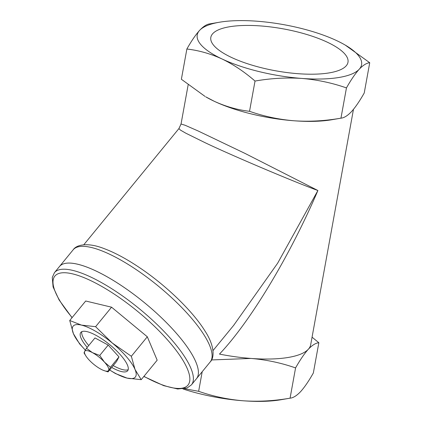 <?xml version="1.0" encoding="UTF-8"?>
<svg xmlns="http://www.w3.org/2000/svg" width="422" height="422" viewBox="0 0 422 422"><rect width="100%" height="100%" fill="white"/><g stroke="black" fill="none" stroke-linecap="round" stroke-linejoin="round"><path stroke-width="0.63" d="M191.456 384.832L196.478 378.703A88.541 25.848 -140.7 0 0 171.401 327.783A88.541 25.848 -140.7 0 0 95.646 270.824A88.541 25.848 -140.7 0 0 59.481 266.509A88.541 25.848 -140.7 0 1 145.606 303.634A88.541 25.848 -140.7 0 1 196.478 378.703L210.177 361.976A88.541 25.848 -140.7 0 0 185.094 311.056A88.541 25.848 -140.7 0 0 109.34 254.097A88.541 25.848 -140.7 0 0 73.18 249.782L54.459 272.644A88.541 25.848 39.3 0 1 140.584 309.769A88.541 25.848 39.3 0 1 191.456 384.832L187.183 387.923L177.699 389L163.731 385.661L143.833 376.471M211.527 359.945L250.953 358.436C266.34 359.734 281.21 362.894 295.569 367.915C300.116 359.871 304.362 353.652 308.308 349.274A83.514 25.531 -169.7 0 1 287.535 357.571A83.514 25.531 -169.7 0 1 250.953 358.436A83.514 25.531 -169.7 0 1 219.461 354.09C250.283 321.722 290.009 255.711 317.898 190.512C293.823 181.776 231.678 155.423 204.892 142.599L185.759 133.167L180.421 130.081L178.923 128.578L181.038 124.01L185.137 125.271L198.229 131.02L245.029 153.423L317.898 190.512L277.676 263.159L233.651 325.383M210.151 23.832C207.023 24.086 203.51 26.264 199.611 30.368A83.514 25.531 10.3 0 0 222.051 58.98A83.514 25.531 10.3 0 0 301.836 78.434A83.514 25.531 10.3 0 0 338.423 77.569A83.514 25.531 10.3 0 0 359.191 69.271C363.089 65.167 366.602 62.989 369.73 62.73L345.323 45.138A83.514 25.531 10.3 0 0 336.756 40.66A83.514 25.531 10.3 0 0 256.966 21.211A83.514 25.531 10.3 0 0 219.345 22.245A83.514 25.531 10.3 0 0 199.611 30.368C195.666 34.757 191.419 40.971 186.872 49.01C198.846 50.408 210.567 53.731 222.051 58.98C233.572 64.566 244.565 71.925 255.025 81.056C270.813 78.292 286.417 77.416 301.836 78.434C317.223 79.732 332.093 82.891 346.451 87.913C350.998 79.864 355.245 73.65 359.191 69.271A83.514 25.531 10.3 0 0 345.323 45.138M369.73 62.73L364.233 92.982C359.686 101.032 355.44 107.246 351.494 111.624C347.596 115.728 344.083 117.907 340.955 118.165C325.167 120.929 309.563 121.805 294.139 120.787C278.757 119.489 263.882 116.33 249.529 111.302C237.655 109.936 225.928 106.613 214.35 101.333L205.783 96.854A83.514 25.531 10.3 0 0 214.35 101.333A83.514 25.531 10.3 0 0 294.139 120.787A83.514 25.531 10.3 0 0 330.727 119.922A83.514 25.531 10.3 0 0 331.766 119.753L341.356 118.102L340.955 118.165L346.451 87.913M353.467 109.345L310.687 344.758A83.514 25.531 -169.7 0 1 308.308 349.274C312.206 345.175 315.719 342.991 318.847 342.738L313.346 372.985C308.798 381.034 304.552 387.248 300.612 391.627C296.713 395.731 293.2 397.914 290.072 398.168C274.284 400.932 258.681 401.807 243.257 400.789C227.869 399.492 212.999 396.332 198.641 391.31L184.53 388.72M328.659 72.98A69.699 21.306 10.3 0 0 347.981 62.282A69.699 21.306 10.3 0 0 306.989 34.551A69.699 21.306 10.3 0 0 230.143 26.66A69.699 21.306 10.3 0 0 210.826 37.358A69.699 21.306 10.3 0 0 251.818 65.094A69.699 21.306 10.3 0 0 328.659 72.98M202.201 371.713L198.641 391.31M295.569 367.915L290.072 398.168L290.473 398.104L280.878 399.755A83.514 25.531 10.3 0 1 243.257 400.789A83.514 25.531 10.3 0 1 182.974 388.968M318.847 342.738L312.064 337.178M249.529 111.302L255.025 81.056M205.045 96.422L181.376 79.262L186.872 49.01M113.228 365.594A30.268 8.836 -140.7 0 0 113.982 366.006A30.268 8.836 -140.7 0 0 128.198 369.667M99.719 355.451L104.466 362.139L110.495 367.261L108.048 371.919L116.535 361.554L118.983 356.896L108.211 345.085L94.982 337.927L86.494 348.292L92.465 352.655L99.719 355.451L108.211 345.085M108.048 371.919L103.369 370.358A15.324 4.473 -140.7 0 0 108.628 370.374A15.324 4.473 39.3 0 0 104.466 362.139A15.324 4.473 39.3 0 0 92.465 352.655A15.324 4.473 39.3 0 0 84.622 351.41L86.494 348.292M110.495 367.261L118.983 356.896M84.041 352.95L84.622 351.41A15.324 4.473 39.3 0 0 86.019 356.142L84.041 352.95M81.799 331.671A30.268 8.836 -140.7 0 0 88.747 345.544M103.369 370.358A15.324 4.473 -140.7 0 1 100.789 369.129A15.324 4.473 39.3 0 1 88.789 359.644A15.324 4.473 39.3 0 1 86.019 356.142M111.703 367.451A30.268 8.836 -140.7 0 0 127.65 370.774A30.268 8.836 -140.7 0 0 110.263 345.112A30.268 8.836 -140.7 0 0 80.818 332.42A30.268 8.836 -140.7 0 0 87.222 347.401M95.599 326.686L81.43 325.104L69.73 320.504L85.698 301.007L111.566 307.19L95.599 326.686L112.236 342.986A40.19 11.732 -140.7 0 0 81.43 325.104A40.19 11.732 -140.7 0 0 73.433 333.712L79.6 343.909L85.355 350.123A40.19 11.732 -140.7 0 1 73.433 333.712L69.73 320.504M141.212 379.679L135.04 369.482A40.19 11.732 -140.7 0 1 127.038 378.096A40.19 11.732 -140.7 0 1 109.641 369.967L115.338 373.496L127.038 378.096L141.212 379.679L157.174 360.182L147.304 336.777L111.566 307.19M131.342 356.273L112.236 342.986A40.19 11.732 -140.7 0 1 135.04 369.482L131.342 356.273L147.304 336.777M143.934 376.355A86.025 25.114 -140.7 0 0 189.81 377.753A86.025 25.114 -140.7 0 0 138.564 312.164A86.025 25.114 -140.7 0 0 62.345 272.797A86.025 25.114 -140.7 0 0 72.141 317.566M181.038 124.01L188.159 84.817M83.772 244.771L178.923 128.578M212.999 350.598L234.094 324.84M219.345 22.245L209.75 23.89M73.18 249.782C76.519 244.654 87.707 242.191 103.875 248.516C114.99 252.651 127.259 259.282 140.679 268.413C166.795 286.116 192.875 311.378 204.923 330.906C214.698 345.771 214.65 357.682 210.177 361.976M54.459 272.644L52.27 277.439L53.088 286.949L59.117 299.984L72.041 317.682"/></g></svg>
